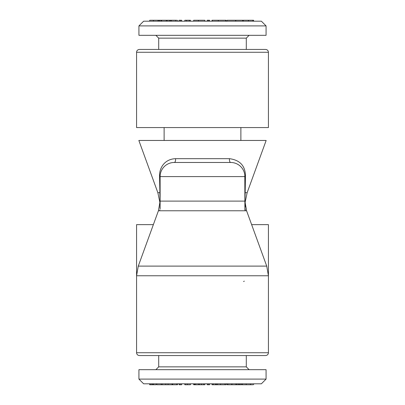 <?xml version="1.0" encoding="UTF-8"?>
<svg xmlns="http://www.w3.org/2000/svg" width="405" height="405" viewBox="0 0 405 405"><rect width="100%" height="100%" fill="white"/><g stroke="black" fill="none" stroke-linecap="round" stroke-linejoin="round"><path stroke-width="0.61" d="M245.177 209.258L245.298 210.772A4.708 3.928 180 0 1 244.883 209.162L244.883 201.108L244.883 205.553L244.883 201.108L246.589 210.772L158.411 210.772L138.272 266.105L266.728 266.105L268.429 275.77L136.571 275.77L136.571 352.725L268.429 352.725C268.277 354.426 267.335 355.367 265.604 355.555L139.396 355.555C137.665 355.367 136.723 354.426 136.571 352.725M244.995 206.094L245.025 206.763M244.326 281.146L243.562 281.531M159.702 210.772L159.762 210.018M159.935 207.476L159.985 206.525M160.031 205.477L160.061 204.581M160.096 202.176L159.535 175.633A2.825 1.59 180 0 1 160.117 176.6L160.117 209.162M158.411 210.772L160.117 201.108L160.117 205.553L160.117 201.108L244.883 201.108L244.812 175.188M160.041 203.168L157.844 192.669L159.828 192.669A2.825 2.197 180 0 1 160.117 193.631M159.535 175.633C159.565 166.784 165.417 159.069 175.502 158.679A2.825 1.337 -90 0 1 174.246 162.471L230.754 162.471A2.825 1.337 -90 0 1 229.498 158.679C239.856 160.071 245.177 165.721 245.465 175.633A2.825 1.59 0 0 0 244.883 176.6A14.129 14.129 0 0 0 230.754 162.471A14.129 14.129 0 0 1 244.883 176.6L160.117 176.6A14.129 14.129 0 0 1 174.246 162.471A14.129 14.129 0 0 0 160.117 176.6L160.188 175.188M171.214 162.8L169.705 163.22M168.222 163.817L167.169 164.369M166.085 165.063L165.792 165.275M165.002 165.913L164.47 166.399M163.944 166.931L163.671 167.23M161.681 170.14L161.225 171.107M159.828 192.669L160.051 199.533M161.367 167.538L160.653 169.184M243.79 171.148L243.319 170.135M241.334 167.235L241.061 166.936M240.54 166.404L240.003 165.918M239.208 165.28L238.92 165.068M237.841 164.374L236.788 163.822M235.3 163.22L233.786 162.8M245.465 175.633L245.172 192.669A2.825 2.197 -0 0 0 244.883 193.631M157.844 192.669L138.844 140.459L266.156 140.459L247.156 192.669L245.172 192.669L244.903 202.176M136.571 127.57L268.429 127.57L268.429 52.275L136.571 52.275L136.571 127.57M136.571 52.275C136.723 50.574 137.665 49.633 139.396 49.445L265.604 49.445C267.32 49.618 268.262 50.559 268.429 52.275M202.5 49.445L246.296 49.445L246.296 38.146L158.704 38.146L158.704 49.445M158.704 38.146L155.879 35.321M266.075 35.321L138.925 35.321L138.925 25.9L266.075 25.9L266.075 35.321M266.075 25.9L261.367 21.192L143.633 21.192L138.925 25.9M253.591 21.192L253.591 20.25L248.538 20.25L248.538 21.192M248.538 20.25L248.331 21.192M248.331 20.25L242.813 20.25L242.813 21.192M243.273 20.25L243.273 21.192M243.137 20.25L243.137 21.192M252.862 20.25L252.862 21.192M242.813 20.25L227.068 20.25L227.068 21.192M242.676 20.25L242.676 21.192M235.776 20.25L235.776 21.192M235.634 20.25L235.634 21.192M226.172 21.192L226.172 20.25L225.727 20.25L225.727 21.192M225.727 20.25L218.27 20.25L218.27 21.192M225.98 20.25L225.98 21.192M218.27 20.25L212.028 20.25L212.028 21.192M212.271 20.25L212.271 21.192M208.484 21.192L208.484 20.25L209.598 20.25L209.598 21.192M208.484 20.25L207.198 20.25L207.198 21.192M204.874 21.192L204.874 20.25L193.666 20.25L193.666 21.192M204.864 20.25L204.864 21.192M198.44 20.25L198.44 21.192M161.62 21.192L161.62 20.25L161.129 20.25L161.129 21.192M161.129 20.25L159.813 20.25L159.813 21.192M159.813 20.25L158.876 20.25L158.876 21.192M158.876 20.25L157.996 20.25L157.996 21.192M157.996 20.25L153.404 20.25L153.404 21.192M153.404 20.25L150.194 20.25M166.268 21.192L166.268 20.25L169.386 20.25L169.386 21.192M166.268 20.25L161.286 20.25M176.752 20.25L169.386 20.25M175.876 20.25L175.876 21.192M171.315 20.25L171.315 21.192M170.525 20.25L170.525 21.192M179.045 21.192L179.045 20.25L181.653 20.25L181.653 21.192M180.6 20.25L180.6 21.192M190.456 21.192L190.456 20.25L184.827 20.25L184.827 21.192M189.383 20.25L189.383 21.192M186.528 20.25L186.528 21.192M164.121 127.57L164.121 140.459M138.925 379.1L143.633 383.808L261.367 383.808L266.075 379.1L266.075 369.679L138.925 369.679L138.925 379.1L266.075 379.1M242.139 384.75L252.862 384.75M242.362 384.75L242.362 383.808M246.199 384.75L246.199 383.808M250.406 384.75L250.406 383.808M238.545 384.75L239.876 384.75M238.368 384.75L238.368 383.808M239.699 384.75L239.699 383.808M227.068 383.808L227.068 384.75L236.687 384.75L236.687 383.808M236.687 384.75L238.175 384.75L238.175 383.808M240.074 383.808L240.074 384.75L241.608 384.75L241.608 383.808M227.909 384.75L227.909 383.808M231.761 384.75L231.761 383.808M231.979 384.75L231.979 383.808M235.862 384.75L235.862 383.808M212.028 383.808L212.028 384.75L216.346 384.75L216.346 383.808M216.346 384.75L217.444 384.75L217.444 383.808M217.444 384.75L220.568 384.75L220.568 383.808M220.568 384.75L224.962 384.75L224.962 383.808M224.962 384.75L225.038 383.808M225.038 384.75L226.172 384.75L226.172 383.808M212.185 384.75L212.185 383.808M213.298 384.75L213.298 383.808M215.576 384.75L215.576 383.808M207.198 383.808L207.198 384.75L209.598 384.75L209.598 383.808M208.312 384.75L208.312 383.808M198.475 383.808L198.475 384.75L193.666 384.75L193.666 383.808M198.475 384.75L204.864 384.75M194.101 384.75L194.101 383.808M203.68 384.75L203.68 383.808M149.708 383.808L149.708 384.75L153.566 384.75L153.566 383.808M153.566 384.75L156.188 384.75L156.188 383.808M150.194 384.75L150.194 383.808M151.824 384.75L151.824 383.808M152.756 384.75L152.756 383.808M157.267 384.75L165.751 384.75L165.736 383.808M156.912 384.75L156.912 383.808M161.195 384.75L161.195 383.808M165.736 384.75L172.059 384.75L172.059 383.808M172.059 384.75L172.687 384.75L172.687 383.808M172.687 384.75L177.557 384.75L177.557 383.808M176.752 384.75L176.752 383.808M168.095 384.75L168.095 383.808M179.045 383.808L179.045 384.75L180.103 384.75L180.103 383.808M180.103 384.75L181.653 384.75L181.653 383.808M184.827 383.808L184.827 384.75L185.166 384.75L185.166 383.808M185.166 384.75L187.292 384.75L187.292 383.808M187.292 384.75L190.456 384.75L190.456 383.808M199.447 384.75L199.447 383.808M201.477 384.75L201.477 383.808L201.477 384.75M249.121 369.679L246.296 366.854L158.704 366.854L155.879 369.679M158.704 366.854L158.704 355.555M251.632 224.633L268.429 224.633L268.429 352.725M153.368 224.633L136.571 224.633L136.571 275.77L138.272 266.105M160.117 210.772L160.572 210.772M175.502 158.679L229.498 158.679M195.575 384.75L195.575 383.808M247.156 192.669L244.959 203.168L246.589 210.772L266.728 266.105M246.296 38.146L249.121 35.321M149.708 21.192L149.708 20.25M167.149 21.192L167.149 20.25M177.557 21.192L177.557 20.25M240.879 127.57L240.879 140.459M253.591 383.808L253.591 384.75M204.874 383.808L204.874 384.75M162.187 383.808L162.187 384.75M194.602 383.808L194.602 384.75M246.296 366.854L246.296 355.555"/></g></svg>
